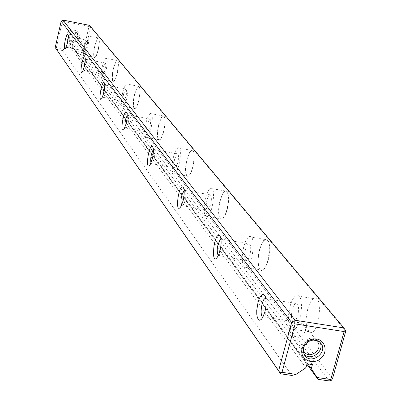 <?xml version="1.0" encoding="UTF-8"?>
<svg xmlns="http://www.w3.org/2000/svg" width="401" height="401" viewBox="0 0 401 401"><rect width="100%" height="100%" fill="white"/><g stroke="black" fill="none" stroke-linecap="round" stroke-linejoin="round"><path stroke-width="0.3" stroke-dasharray="2 1.5" d="M66.721 34.937C64.631 42.812 77.568 45.353 79.082 37.383C81.203 29.529 68.235 26.937 66.721 34.937M56.406 47.584L62.386 21.183L88.997 26.511L82.947 52.777L75.413 51.303L72.14 46.245L72.646 44.035L69.704 43.453L69.203 45.669L63.985 49.067L56.406 47.584L55.664 48.285M56.346 49.323L62.456 50.516L291.863 375.451M268.204 260.179C272.535 244.785 267.016 231.588 261.678 243.938C257.943 253.753 257.231 262.124 259.537 269.046C262.354 272.59 265.241 269.637 268.204 260.179M227.227 209.447L228.249 204.259L228.67 199.172L228.069 193.197L226.941 191.071L226.204 190.686L224.515 191.322L222.73 193.728C218.776 203.056 217.818 211.222 219.858 218.229C222.204 220.976 224.66 218.049 227.227 209.447M192.976 167.042L194.31 158.089L193.999 152.771L193.192 150.716L192.64 150.24L191.322 150.45L189.853 152.159C185.924 160.881 184.841 168.701 186.595 175.613C188.58 177.798 190.706 174.941 192.976 167.042M163.919 131.067L164.981 125.057L165.022 118.355L164.009 115.894L162.961 115.849L161.743 117.102C157.969 125.217 156.826 132.646 158.32 139.378C160.019 141.147 161.889 138.375 163.919 131.067M138.957 100.16C140.906 89.383 140.405 85.022 137.453 87.087C133.879 94.651 132.721 101.684 133.984 108.19C135.463 109.643 137.117 106.967 138.957 100.16M117.282 73.328C119.072 63.624 118.736 59.543 116.265 61.077C112.912 68.145 111.764 74.807 112.821 81.067C114.12 82.275 115.603 79.694 117.282 73.328M98.29 49.809C99.939 40.987 99.719 37.153 97.628 38.316C94.491 44.937 93.363 51.258 94.25 57.268C95.398 58.28 96.746 55.794 98.29 49.809M307.722 309.106L306.294 317.081L306.128 322.314L306.615 326.89L307.722 330.354L309.336 332.359L310.289 332.745L312.364 332.218C320.96 327.462 322.088 292.529 313.537 298.575C311.211 300.123 309.271 303.637 307.722 309.106M332.524 378.694L84.606 53.313L90.646 27.133L345.797 331.02M75.413 51.303L306.885 364.263M76.736 53.303L82.806 54.491L329.116 380.95M62.456 50.516L63.985 49.067M305.913 367.817L69.203 45.669M307.808 363.892L72.14 46.245M312.424 364.584L72.646 44.035M307.021 363.777L69.704 43.453M82.806 54.491L84.606 53.313M90.646 27.133L89.518 25.363M61.954 20.496L62.386 21.183M88.997 26.511L89.959 26.1M83.583 53.739L82.947 52.777M85.177 44.496C84.395 48.401 84.375 50.561 85.112 50.977L86.947 46.757C87.729 42.847 87.754 40.686 87.022 40.265L85.177 44.496M84.456 43.569C83.027 50.696 82.987 54.641 84.335 55.403C86.947 55.433 90.601 34.922 87.824 35.834C86.721 36.316 85.598 38.897 84.456 43.569M94.766 45.604L97.458 38.431L98.185 37.894C99.563 38.666 99.538 42.621 98.11 49.744C96.962 54.396 95.824 56.957 94.706 57.428L94.135 57.087C93.358 55.082 93.568 51.253 94.766 45.604M68.205 38.08L69.127 36.727L69.388 36.882L68.992 43.223L67.548 47.203L67.208 47.468L66.706 45.839M103.167 67.483C102.32 71.709 102.33 74.035 103.192 74.466L105.177 70.045C106.024 65.819 106.019 63.488 105.162 63.057L103.167 67.483M102.345 66.431C100.801 74.145 100.816 78.395 102.39 79.182C105.383 79.072 109.152 57.238 105.989 58.335C104.766 58.872 103.553 61.574 102.345 66.431M113.298 68.556L116.089 61.203L116.997 60.486C118.611 61.288 118.641 65.548 117.092 73.258C115.879 78.085 114.651 80.766 113.413 81.293L112.701 80.882C111.814 78.646 112.014 74.536 113.298 68.556M123.673 93.684C122.751 98.29 122.801 100.811 123.819 101.247L125.974 96.621C126.896 92.009 126.851 89.483 125.834 89.042L123.673 93.684M122.736 92.481C121.047 100.892 121.137 105.498 123.007 106.29C126.465 105.984 130.315 82.641 126.686 83.999C125.323 84.601 124.004 87.433 122.736 92.481M134.405 94.701L137.272 87.212L138.42 86.25C140.33 87.067 140.44 91.679 138.751 100.085C137.473 105.092 136.145 107.899 134.761 108.501L133.854 107.989C132.846 105.478 133.027 101.052 134.405 94.701M147.262 123.819C146.25 128.891 146.355 131.638 147.583 132.069L149.919 127.217C150.931 122.145 150.831 119.388 149.608 118.952L147.262 123.819M146.175 122.43C144.325 131.693 144.52 136.711 146.766 137.488C150.806 136.886 154.671 111.814 150.47 113.533C148.946 114.23 147.518 117.197 146.175 122.43M158.666 124.756L161.558 117.232L163.037 115.889C165.327 116.701 165.548 121.729 163.693 130.982C162.345 136.16 160.901 139.102 159.362 139.804L158.184 139.167C157.022 136.32 157.182 131.518 158.666 124.756M174.681 158.856C173.558 164.5 173.748 167.523 175.252 167.919L177.788 162.826C178.911 157.177 178.726 154.154 177.232 153.748L174.681 158.856M173.412 157.232C171.357 167.543 171.713 173.062 174.465 173.773C179.227 172.716 183.001 145.653 178.089 147.889C176.38 148.711 174.821 151.829 173.412 157.232M186.851 159.663L189.658 152.3L191.608 150.36C194.405 151.122 194.781 156.651 192.731 166.946C191.312 172.28 189.748 175.362 188.029 176.194L186.455 175.387C185.107 172.129 185.242 166.886 186.851 159.663M206.951 200.084C205.698 206.465 206.009 209.813 207.888 210.129L210.635 204.796C211.888 198.415 211.583 195.061 209.718 194.731L208.249 196.475L206.951 200.084M205.447 198.164C203.152 209.818 203.728 215.928 207.177 216.495C212.866 214.725 216.329 185.357 210.52 188.365C208.615 189.362 206.921 192.63 205.447 198.164M219.989 200.711L222.53 193.863L225.151 190.951C228.645 191.583 229.247 197.713 226.956 209.342C225.477 214.786 223.783 218.014 221.868 219.021L220.685 219.021L219.708 217.984C218.134 214.204 218.229 208.445 219.989 200.711M245.482 249.317C244.064 256.67 244.565 260.414 246.981 260.55L248.565 258.65L249.923 254.991C251.337 247.643 250.846 243.888 248.455 243.723L246.846 245.628L245.482 249.317M243.673 247.006L242.219 256.159L242.374 262.294L243.076 265.342L244.194 267.221L245.633 267.763L246.435 267.502C253.312 264.595 256.069 232.565 249.121 236.765C247.016 238.004 245.196 241.417 243.673 247.006M259.517 249.668L261.482 244.069L265.061 239.472C269.532 239.808 270.48 246.67 267.903 260.054C266.384 265.522 264.57 268.886 262.465 270.144L260.765 270.259L259.377 268.785C257.532 264.339 257.577 257.963 259.517 249.668M292.289 309.126C290.68 317.828 291.477 322.053 294.68 321.813L297.743 316.093C299.346 307.402 298.565 303.156 295.402 303.356L293.697 305.437L292.289 309.126M290.073 306.289L288.64 314.294L288.449 319.537L288.9 324.118L289.958 327.587L291.522 329.587L293.437 329.918L294.474 329.432C302.87 324.63 304.153 289.612 295.793 295.712C293.517 297.276 291.612 300.805 290.073 306.289M85.303 60.431L86.15 59.358L86.481 59.543L86.095 66.355L84.591 70.451L84.165 70.802L83.573 69.448M104.796 85.989L105.553 85.172L105.974 85.403L105.613 92.756L104.059 96.937L103.523 97.413L102.841 96.325M127.237 115.478L127.884 114.897L128.43 115.182L128.726 116.15L128.4 121.749L126.526 127.393L125.829 128.054L125.062 127.212M153.352 149.859L153.844 149.493L154.575 149.854L154.921 150.951L154.611 157.062L152.741 162.751L151.819 163.713L150.956 163.112M184.124 190.425L185.392 190.731C186.224 192.726 186.149 195.934 185.167 200.355L183.743 204.274L182.495 205.728L181.528 205.367M220.936 239.011L222.274 239.648C223.262 242.004 223.212 245.572 222.124 250.349L220.981 253.653L219.272 255.953L218.169 255.853M265.758 298.224L267.201 299.256C268.384 302.093 268.369 306.093 267.161 311.261L266.565 313.171L264.184 317.031L262.886 317.246M78.18 37.398C75.864 41.995 72.746 42.712 68.832 39.539L67.975 35.378C70.24 30.817 73.333 30.07 77.253 33.138L78.18 37.398M68.421 35.975L69.283 40.14C73.203 43.318 76.325 42.601 78.646 37.995L77.719 33.729C73.789 30.656 70.691 31.408 68.421 35.975M77.849 37.935L77.087 34.411C73.839 31.864 71.273 32.481 69.393 36.26L70.11 39.714C73.353 42.336 75.934 41.739 77.849 37.935M73.092 41.158L73.814 44.661C77.102 47.313 79.719 46.706 81.664 42.847L80.897 39.278C77.604 36.702 75.002 37.328 73.092 41.158M319.913 342.259L319.186 341.141C312.189 335.908 306.419 337.492 301.883 345.898L301.547 348.168L301.778 350.389L302.565 352.429L304.073 354.384M303.206 349.802L303.196 345.742C306.955 338.795 311.722 337.487 317.507 341.827L304.314 324.955C298.66 320.705 294.008 321.968 290.359 328.75L290.199 331.943L291.402 334.775C297.046 339.141 301.722 337.918 305.432 331.096L305.587 327.833L304.314 324.955M98.185 37.894L87.824 35.834M94.706 57.428L84.335 55.403M67.208 47.468L85.112 50.977M69.127 36.727L87.022 40.265M69.388 36.882L67.949 34.651M67.548 47.203L65.448 48.656M116.997 60.486L105.989 58.335M113.413 81.293L102.39 79.182M138.42 86.25L126.686 83.999M134.761 108.501L123.007 106.29M163.037 115.889L150.47 113.533M159.362 139.804L146.766 137.488M191.608 150.36L178.089 147.889M188.029 176.194L174.465 173.773M225.151 190.951L210.52 188.365M221.868 219.021L207.177 216.495M265.061 239.472L249.121 236.765M262.465 270.144L246.435 267.502M313.537 298.575L295.793 295.712M312.364 332.218L294.474 329.432M84.165 70.802L103.192 74.466M86.15 59.358L105.162 63.057M86.481 59.543L84.957 57.183M84.591 70.451L82.39 71.979M103.523 97.413L123.819 101.247M105.553 85.172L125.834 89.042M105.974 85.403L104.36 82.892M104.059 96.937L101.759 98.546M125.829 128.054L147.583 132.069M127.884 114.897L149.608 118.952M128.43 115.182L126.716 112.511M126.526 127.393L124.125 129.077M151.819 163.713L175.252 167.919M153.844 149.493L177.232 153.748M154.575 149.854L152.741 146.997M152.741 162.751L150.25 164.505M182.495 205.728L207.888 210.129M184.385 190.274L209.718 194.731M185.392 190.731L183.432 187.668M183.743 204.274L181.182 206.054M219.272 255.953L246.981 260.55M220.946 239.081L248.455 243.723M222.274 239.648L220.164 236.354M220.981 253.653L218.405 255.367M264.184 317.031L294.68 321.813M265.833 298.625L295.402 303.356M267.201 299.256L264.936 295.707M266.565 313.171L264.058 314.6M68.832 39.539L69.283 40.14M77.253 33.138L77.719 33.729M70.11 39.714L73.814 44.661M77.087 34.411L80.897 39.278M320.875 343.291L319.186 341.141M304.78 355.527L303.146 353.341M304.254 351.908L291.402 334.775M259.377 268.785L259.537 269.046"/><path stroke-width="0.6" d="M306.885 364.263L318.028 379.311L316.975 377.486L330.77 379.531L344.113 331.577L295.126 323.913L282.018 372.318L295.983 374.384L291.863 375.451L280.63 373.792L55.203 47.564L278.635 370.714L291.647 322.534L61.163 21.233L55.203 47.564M302.143 348.589C299.131 358.785 312.018 365.857 320.444 358.71C329.176 351.928 324.74 337.988 314.063 338.905C308.449 339.592 304.56 342.549 302.394 347.782L302.143 348.589M295.983 374.384L305.913 367.817L307.021 363.777L312.424 364.584L311.316 368.624L307.808 363.892M316.975 377.486L311.316 368.624M343.863 327.908L89.518 25.363L62.977 20.05L295.116 320.249L343.863 327.908L345.797 331.02L332.524 378.694L331.261 380.409L329.116 380.95L318.028 379.311M264.866 312.008L262.65 317.672L261.111 319.622L259.607 320.244L258.299 319.482L257.327 317.422L256.785 314.299L256.735 310.434L258.059 302.169L259.297 298.625L260.76 295.983L262.294 294.534L263.738 294.434L264.936 295.707C266.53 299.542 266.505 304.976 264.866 312.008M219.954 250.881L218.405 255.367C209.868 271.322 213.878 228.45 220.164 236.354C221.497 239.542 221.427 244.384 219.954 250.881M183.112 200.736L181.182 206.054C174.199 217.613 178.661 181.302 183.432 187.668C184.55 190.365 184.445 194.721 183.112 200.736M152.34 158.856L150.25 164.505C144.495 173.217 148.987 141.759 152.741 146.997C153.693 149.322 153.558 153.272 152.34 158.856M126.255 123.353L124.125 129.077C119.333 135.869 123.678 108.115 126.716 112.511C127.528 114.536 127.378 118.15 126.255 123.353M103.864 92.877L101.759 98.546C97.719 103.984 101.849 79.142 104.36 82.892C105.062 84.676 104.897 88.004 103.864 92.877M84.431 66.426L82.39 71.979C78.942 76.431 82.842 53.94 84.957 57.183C85.568 58.772 85.393 61.849 84.431 66.426M67.403 43.253L65.448 48.656C62.476 52.371 66.145 31.819 67.949 34.651C68.486 36.075 68.305 38.942 67.403 43.253M62.977 20.05L61.163 21.233M291.647 322.534L293.803 321.938L295.116 320.249M280.63 373.792L278.635 370.714M280.033 372.835L282.018 372.318M295.126 323.913L293.803 321.938M330.77 379.531L331.261 380.409M345.286 330.008L344.113 331.577M66.706 45.839L68.205 38.08M83.573 69.448L85.303 60.431M102.841 96.325L103.202 91.042L104.796 85.989M125.062 127.212L124.922 124.21L125.307 121.192L126.029 118.235L127.237 115.478M150.956 163.112C150.27 158.425 151.067 154.009 153.352 149.859M181.528 205.367C180.39 200.039 181.257 195.056 184.124 190.425M218.169 255.853C216.36 249.973 217.252 244.374 220.831 239.061L220.936 239.011M262.886 317.246C259.572 316.309 261.402 300.469 265.046 298.499L265.758 298.224M303.512 348.063L303.296 352.023L304.78 355.527C311.346 365.176 328.404 352.208 320.875 343.291L319.642 342.023L317.597 340.785L313.336 340.088C308.71 340.655 305.502 343.091 303.717 347.401L303.512 348.063M304.073 354.384C310.975 361.627 325.106 350.805 319.913 342.259M317.507 341.827C323.692 349.176 309.672 359.837 304.254 351.908L303.206 349.802M265.046 298.499L265.833 298.625M303.717 347.401L302.394 347.782M313.336 340.088L314.063 338.905"/></g></svg>
